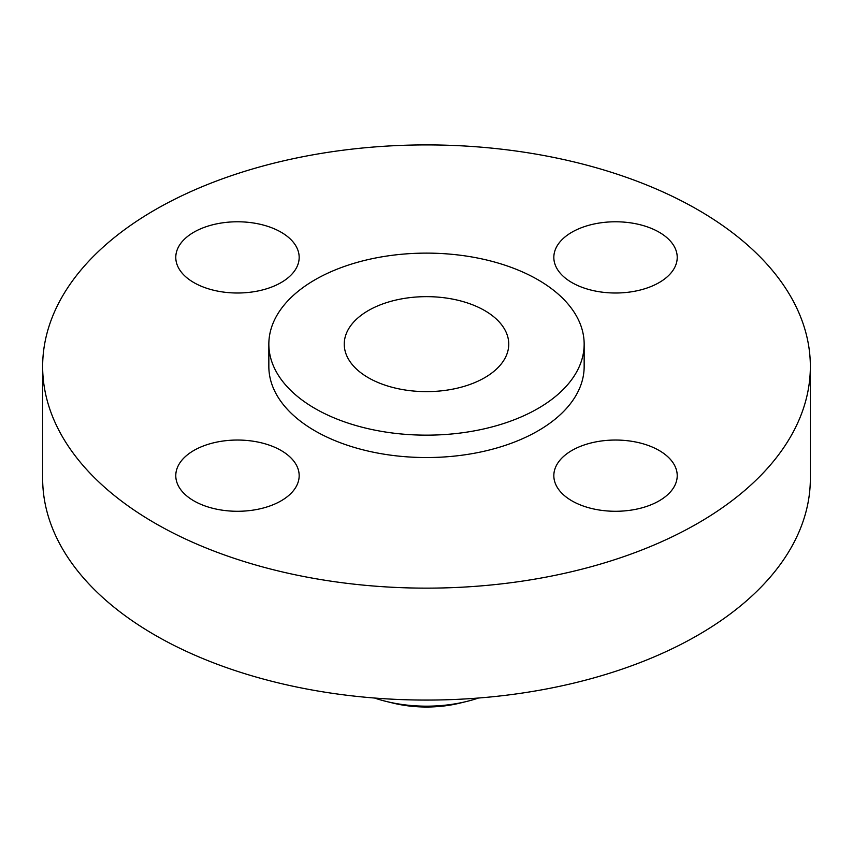 <?xml version="1.0" encoding="UTF-8"?>
<svg xmlns="http://www.w3.org/2000/svg" width="853" height="853" viewBox="0 0 853 853"><rect width="100%" height="100%" fill="white"/><g stroke="black" fill="none" stroke-linecap="round" stroke-linejoin="round"><path stroke-width="1.28" d="M659.145 450.48A61.693 35.613 0 0 0 591.918 442.75A61.693 35.613 0 0 0 553.832 475.665A61.693 35.613 0 0 0 571.905 500.85A61.693 35.613 0 0 0 639.132 508.569A61.693 35.613 0 0 0 677.218 475.665A61.693 35.613 0 0 0 659.145 450.48M281.095 450.48A61.693 35.613 0 0 0 213.868 442.75A61.693 35.613 0 0 0 175.782 475.665A61.693 35.613 0 0 0 193.855 500.85A61.693 35.613 0 0 0 261.082 508.569A61.693 35.613 0 0 0 299.168 475.665A61.693 35.613 0 0 0 281.095 450.48M281.095 232.208A61.693 35.613 0 0 0 213.868 224.488A61.693 35.613 0 0 0 175.782 257.393A61.693 35.613 0 0 0 193.855 282.578A61.693 35.613 0 0 0 261.082 290.297A61.693 35.613 0 0 0 299.168 257.393A61.693 35.613 0 0 0 281.095 232.208M659.145 232.208A61.693 35.613 0 0 0 591.918 224.488A61.693 35.613 0 0 0 553.832 257.393A61.693 35.613 0 0 0 571.905 282.578A61.693 35.613 0 0 0 639.132 290.297A61.693 35.613 0 0 0 677.218 257.393A61.693 35.613 0 0 0 659.145 232.208M374.52 698.031A102.818 59.358 0 0 0 386.569 701.518L393.222 703.139A85.684 49.463 0 0 0 459.778 703.139L466.431 701.518A102.818 59.358 0 0 0 478.48 698.031M386.569 701.518A102.818 59.358 0 0 0 466.431 701.518M42.65 366.523L42.65 478.458A383.85 221.609 0 0 0 155.075 635.165A383.85 221.609 0 0 0 573.397 683.2A383.85 221.609 0 0 0 810.35 478.458L810.35 366.523A383.85 221.609 0 0 0 697.925 209.817A383.85 221.609 0 0 0 279.603 161.782A383.85 221.609 0 0 0 42.65 366.523A383.85 221.609 0 0 0 155.075 523.23A383.85 221.609 0 0 0 573.397 571.275A383.85 221.609 0 0 0 810.35 366.523M268.844 344.143L268.844 366.523A157.656 91.015 0 0 0 315.024 430.882A157.656 91.015 0 0 0 486.828 450.619A157.656 91.015 0 0 0 584.156 366.523L584.156 344.143A157.656 91.015 0 0 0 537.976 279.773A157.656 91.015 0 0 0 366.172 260.048A157.656 91.015 0 0 0 268.844 344.143A157.656 91.015 0 0 0 315.024 408.502A157.656 91.015 0 0 0 486.828 428.227A157.656 91.015 0 0 0 584.156 344.143M484.664 310.556A82.251 47.491 0 0 0 395.024 300.267A82.251 47.491 0 0 0 344.249 344.143A82.251 47.491 0 0 0 368.336 377.719A82.251 47.491 0 0 0 457.976 388.008A82.251 47.491 0 0 0 508.751 344.143A82.251 47.491 0 0 0 484.664 310.556"/></g></svg>
